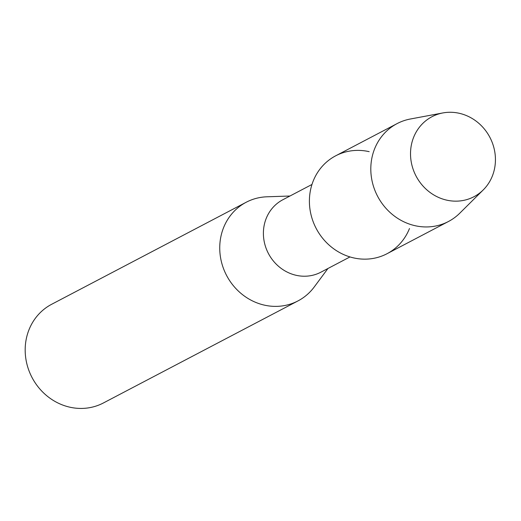 <?xml version="1.0" encoding="UTF-8"?>
<svg xmlns="http://www.w3.org/2000/svg" width="521" height="521" viewBox="0 0 521 521"><rect width="100%" height="100%" fill="white"/><g stroke="black" fill="none" stroke-linecap="round" stroke-linejoin="round"><path stroke-width="0.78" d="M459.385 113.317A45.177 41.68 62.3 0 0 411.004 147.104A45.177 41.68 62.3 0 0 446.569 200.11A45.177 41.68 62.3 0 0 494.95 166.316A45.177 41.68 62.3 0 0 459.385 113.317A45.177 41.68 62.3 0 0 442.863 112.94A45.177 41.68 62.3 0 0 410.561 155.74A45.177 41.68 62.3 0 0 446.569 200.11A45.177 41.68 62.3 0 0 483.241 189.918A45.177 41.68 62.3 0 0 493.27 145.515A45.177 41.68 62.3 0 0 459.385 113.317M369.187 151.67A55.278 50.993 62.3 0 0 309.995 193.017A55.278 50.993 62.3 0 0 353.505 257.869A55.278 50.993 62.3 0 0 409.486 228.504M311.975 184.467L282.844 199.745A40.912 37.746 62.3 0 0 264.036 240.65A40.912 37.746 62.3 0 0 296.045 275.277A40.912 37.746 62.3 0 0 320.851 272.209L349.982 256.931M289.943 196.02L266.954 196.795A55.714 51.397 62.3 0 0 246.225 202.239A55.714 51.397 62.3 0 0 220.611 257.947A55.714 51.397 62.3 0 0 264.199 305.091A55.714 51.397 62.3 0 0 297.973 300.917A55.714 51.397 62.3 0 0 314.241 286.96L327.95 268.484M246.225 202.239L51.657 304.284A55.714 51.397 62.3 0 0 26.05 359.991A55.714 51.397 62.3 0 0 69.632 407.142A55.714 51.397 62.3 0 0 103.412 402.961L297.973 300.917M442.863 112.94L410.379 119.003A55.278 50.993 62.3 0 0 397.08 123.614A55.278 50.993 62.3 0 0 371.668 178.879A55.278 50.993 62.3 0 0 414.911 225.665A55.278 50.993 62.3 0 0 448.425 221.516A55.278 50.993 62.3 0 0 459.776 213.193L483.241 189.918M397.08 123.614L335.674 155.818A55.278 50.993 62.3 0 0 310.262 211.083A55.278 50.993 62.3 0 0 353.505 257.869A55.278 50.993 62.3 0 0 387.025 253.72L448.425 221.516"/></g></svg>
